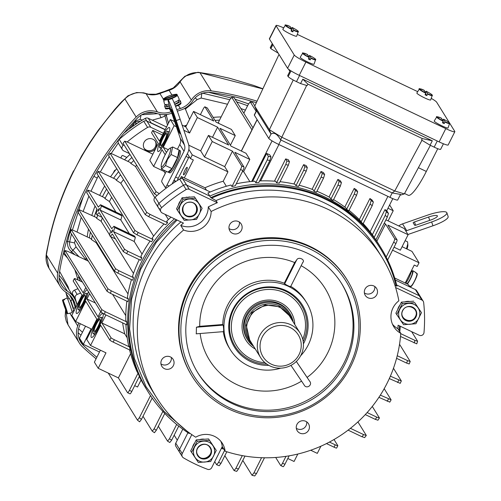 <?xml version="1.0" encoding="UTF-8"?>
<svg xmlns="http://www.w3.org/2000/svg" width="501" height="501" viewBox="0 0 501 501"><rect width="100%" height="100%" fill="white"/><g stroke="black" fill="none" stroke-linecap="round" stroke-linejoin="round"><path stroke-width="0.75" d="M71.944 311.371L73.628 310.783A6.513 0.319 -109.2 0 0 72.012 305.184A6.513 0.319 -109.2 0 0 69.451 298.602A6.513 0.319 -109.2 0 0 69.338 298.483L67.654 299.072L65.825 292.158M172.131 183.917L187.675 153.012A12.444 12.143 -31.8 0 0 188.363 143.662L180.122 119.188A18.255 0.889 -109.2 0 0 172.012 98.572L168.098 99.937A18.255 0.889 70.8 0 1 176.208 120.553L184.456 145.027A8.298 8.097 -31.8 0 1 183.992 151.258L167.015 185.019A3.319 0.614 115.4 0 1 165.205 187.405A3.319 0.614 115.4 0 1 165.148 187.349L161.71 181.813A3.319 0.614 115.4 0 1 162.812 178.256L166.282 171.355M168.098 99.937A18.255 0.889 70.8 0 0 172.006 113.79L180.254 138.263A8.298 8.097 -31.8 0 1 179.79 144.495L177.398 149.248M179.226 131.062L178.519 131.306L180.078 133.798L175.062 118.706A8.298 0.407 -109.2 0 0 171.373 109.337A8.298 0.407 -109.2 0 0 173.152 115.631L177.811 129.458L178.594 129.189M178.519 131.306L177.811 129.458M410.926 286.121C411.315 288.363 418.391 274.298 417.101 273.834L415.554 272.569A7.471 1.378 -64.6 0 0 415.36 272.218A7.471 1.378 -64.6 0 0 415.323 272.2L416.876 273.465M407.288 284.004A7.734 1.428 -64.6 0 0 410.375 279.126A7.734 1.428 -64.6 0 0 412.824 270.722A7.734 1.428 -64.6 0 0 411.584 271.479M409.536 285.927L410.507 286.29A7.321 1.353 -64.6 0 0 414.477 281.023A7.321 1.353 -64.6 0 0 416.982 273.414L417.101 273.834M187.988 197.657L187.023 197.118A10.446 10.195 148.2 0 0 185.389 197.519M180.573 200.795A10.446 10.195 148.2 0 0 178.394 205.116M190.443 197.125A10.446 10.195 148.2 0 0 188.777 196.981L189.159 197.225M405.779 283.14L406.687 283.572A6.513 1.202 -64.6 0 0 410.57 278.212A6.513 1.202 -64.6 0 0 412.279 271.811L411.371 271.379M197.964 455.34C202.648 463.012 215.161 454.607 209.806 447.387C205.122 439.715 192.609 448.113 197.964 455.34M194.563 447.099A10.678 10.421 -31.8 0 1 208.804 442.132A10.678 10.421 -31.8 0 1 213.514 456.117A10.678 10.421 -31.8 0 1 199.273 461.083A10.678 10.421 -31.8 0 1 194.563 447.099M216.269 450.443L210.714 461.496L198.358 462.467L190.674 450.95L196.235 439.897L208.585 438.926L216.269 450.443L209.481 440.366L197.125 441.337L191.57 452.39M210.739 454.795A7.553 7.371 -31.8 0 1 197.619 455.591A7.553 7.371 -31.8 0 1 203.744 444.199A7.553 7.371 -31.8 0 1 210.739 454.795M208.585 438.926L209.481 440.366M196.235 439.897L197.125 441.337M177.899 96.305A7.471 1.591 161.4 0 1 177.98 96.399A7.471 1.591 161.4 0 1 178.005 96.442A7.471 1.591 161.4 0 1 178.03 96.605L176.953 94.921L163.896 99.474L164.065 101.478A7.471 1.591 161.4 0 1 163.89 101.315A7.471 1.591 161.4 0 1 163.846 101.215A7.471 1.591 161.4 0 1 163.833 101.108L163.67 99.104L176.728 94.551L177.235 94.946M163.451 99.492L163.67 99.104C164.04 98.146 165.988 97.012 169.507 95.716C173.102 94.532 175.507 94.144 176.728 94.551L177.135 94.72M179.158 99.079A7.734 1.647 161.4 0 1 179.183 99.123A7.734 1.647 161.4 0 1 174.029 102.586M168.962 104.139A7.734 1.647 161.4 0 1 164.572 104.164A7.734 1.647 161.4 0 1 164.528 104.058A7.734 1.647 161.4 0 1 164.522 103.945M184.925 126.471A136.892 133.598 -31.8 0 1 186.172 126.083A136.892 133.598 -31.8 0 0 184.925 126.471M215.067 120.447A136.892 133.598 -31.8 0 1 219.532 120.134A136.892 133.598 -31.8 0 0 215.067 120.447M221.148 116.915A136.892 133.598 148.2 0 0 213.157 117.372M186.604 125.219A136.892 133.598 148.2 0 0 184.005 126.027M77.185 304.671A155.147 151.408 148.2 0 1 75.231 298.377A3.319 3.238 -31.8 0 1 77.192 294.419L74.517 290.11L77.943 288.695M74.517 290.11A3.319 3.238 148.2 0 0 72.557 294.068A155.147 151.408 148.2 0 0 73.271 296.486M189.56 119.338L185.746 109.888A3.319 3.238 -31.8 0 0 185.502 109.4L184.831 108.322M119.044 139.159A3.319 3.238 148.2 0 0 119.1 139.522M166.557 126.972L148.277 118.28A3.319 3.238 148.2 0 0 145.177 118.418A155.147 151.408 148.2 0 0 123.904 133.185M164.635 114.648L167.497 125.112M129.959 154.414A136.892 133.598 148.2 0 0 124.517 159.769M116.695 168.624A136.892 133.598 148.2 0 0 110.527 176.834M104.609 186.115A136.892 133.598 148.2 0 0 99.668 195.384M95.04 206.061A136.892 133.598 148.2 0 0 91.846 215.386M88.445 229.182A136.892 133.598 148.2 0 0 87.205 236.898M86.097 257.545A136.892 133.598 148.2 0 0 86.191 260.138M80.617 293.004L77.192 294.419M184.593 108.454A3.319 3.238 -31.8 0 1 185.502 109.4M166.777 114.472A3.319 3.238 148.2 0 0 166.651 116.545L168.461 123.183M150.056 122.588A3.319 3.238 -31.8 0 1 151.139 122.889L165.236 129.596M88.019 261.008A136.892 133.598 -31.8 0 1 88.007 260.62A136.892 133.598 -31.8 0 0 88.019 261.008M89.397 237.944A136.892 133.598 -31.8 0 1 90.355 232.264A136.892 133.598 -31.8 0 0 89.397 237.944M94.338 216.576A136.892 133.598 -31.8 0 1 96.95 209.136A136.892 133.598 -31.8 0 0 94.338 216.576M102.442 196.705A136.892 133.598 -31.8 0 1 106.519 189.19A136.892 133.598 -31.8 0 0 102.442 196.705M113.583 178.287A136.892 133.598 -31.8 0 1 118.599 171.699A136.892 133.598 -31.8 0 0 113.583 178.287M127.874 161.36A136.892 133.598 -31.8 0 1 131.863 157.489A136.892 133.598 -31.8 0 0 127.874 161.36M409.799 301.477A10.446 10.195 148.2 0 0 404.745 301.878M399.923 305.147A10.446 10.195 148.2 0 0 397.75 309.474M223.214 448.113L221.743 447.669M225.149 451.226A19.915 19.433 148.2 0 0 222.425 443.473A19.915 19.433 148.2 0 0 195.684 437.21A132.746 129.552 -31.8 0 1 156.406 397.349A132.746 129.552 -31.8 0 1 183.579 230.009A19.915 19.433 148.2 0 0 211.14 211.503A132.746 129.552 -31.8 0 1 381.981 257.345A132.746 129.552 -31.8 0 1 398.859 300.813A19.915 19.433 148.2 0 0 393.041 307.808A19.915 19.433 148.2 0 0 393.792 326.715A19.915 19.433 148.2 0 0 400.756 333.334A132.746 129.552 -31.8 0 1 387.004 383.397A132.746 129.552 -31.8 0 1 225.149 451.226L222.275 446.61A19.915 19.433 148.2 0 0 220.828 441.268M347.212 279.99L346.736 279.22A91.263 89.065 148.2 0 0 265.63 237.837A91.263 89.065 148.2 0 0 188.201 288.814A91.263 89.065 148.2 0 0 191.651 375.474L192.127 376.245A91.263 89.065 -31.8 0 1 188.677 289.584A91.263 89.065 -31.8 0 1 310.401 247.137A91.263 89.065 -31.8 0 1 347.212 279.99A91.263 89.065 -31.8 0 1 350.662 366.651A91.263 89.065 -31.8 0 1 228.938 409.098A91.263 89.065 -31.8 0 1 192.127 376.245M229.02 228.544A6.638 6.475 148.2 0 0 239.403 222.1M229.658 224.673A6.638 6.475 148.2 0 0 235.808 233.986A6.638 6.475 148.2 0 0 241.188 223.972A6.638 6.475 148.2 0 0 229.658 224.673M364.39 292.941A6.638 6.475 148.2 0 0 374.767 286.497M365.022 289.071A6.638 6.475 148.2 0 0 371.172 298.383A6.638 6.475 148.2 0 0 376.552 288.376A6.638 6.475 148.2 0 0 365.022 289.071M160.946 363.889A6.638 6.475 148.2 0 0 171.329 357.451M161.585 360.019A6.638 6.475 148.2 0 0 167.735 369.331A6.638 6.475 148.2 0 0 173.114 359.323A6.638 6.475 148.2 0 0 161.585 360.019M296.316 428.292A6.638 6.475 148.2 0 0 306.693 421.848M296.949 424.422A6.638 6.475 148.2 0 0 303.099 433.734A6.638 6.475 148.2 0 0 308.478 423.721A6.638 6.475 148.2 0 0 296.949 424.422M309.85 248.916A89.604 87.443 -31.8 0 1 349.385 366.256A89.604 87.443 -31.8 0 1 229.871 407.933A89.604 87.443 -31.8 0 1 190.342 290.593A89.604 87.443 -31.8 0 1 309.85 248.916M223.866 449.159A136.892 133.598 -31.8 0 1 221.373 448.414M392.527 324.304A19.915 19.433 148.2 0 0 397.894 328.719A132.746 129.552 -31.8 0 0 398.088 325.199L419.237 335.263A3.319 3.238 148.2 0 0 424.003 332.526A159.293 155.46 148.2 0 0 423.658 302.541A3.319 3.238 148.2 0 0 421.861 300.018L395.615 287.53M194.757 292.697A84.625 82.59 148.2 0 0 197.958 373.051A84.625 82.59 148.2 0 0 273.164 411.427A84.625 82.59 148.2 0 0 344.964 364.152A84.625 82.59 148.2 0 0 341.763 283.798A84.625 82.59 148.2 0 0 266.557 245.421A84.625 82.59 148.2 0 0 194.757 292.697M197.532 372.356A84.625 82.59 148.2 0 0 272.719 410.018A84.625 82.59 148.2 0 0 344.106 362.768A84.625 82.59 148.2 0 0 341.331 283.109M302.585 262.718C305.892 259.787 298.421 256.218 296.692 259.913L294.663 262.574A68.03 66.395 148.2 0 0 206.907 295.546A68.03 66.395 148.2 0 0 199.705 326.326L196.43 327.228L196.279 333.835M200.168 333.528A68.03 66.395 148.2 0 0 301.571 381.129M303.988 384.718L290.956 365.386L303.988 384.718C306.199 389.672 313.206 384.993 309.499 381.023L307.1 377.416A68.03 66.395 148.2 0 0 327.66 352.998A68.03 66.395 148.2 0 0 301.151 265.699M296.692 259.913L284.662 283.842L284.28 283.228A44.802 43.725 148.2 0 0 227.523 305.36A44.802 43.725 148.2 0 0 222.788 324.51L199.705 326.326M280.735 368.154A44.802 43.725 -31.8 0 1 230.366 349.742A44.802 43.725 -31.8 0 1 228.669 307.201A44.802 43.725 -31.8 0 1 266.682 282.176A44.802 43.725 -31.8 0 1 306.499 302.491A44.802 43.725 -31.8 0 1 308.19 345.032A44.802 43.725 -31.8 0 1 300.638 355.798M306.499 302.491L305.353 300.65A44.802 43.725 148.2 0 0 290.755 286.372M284.662 283.842C287.173 285.451 289.14 286.384 290.549 286.641M303.418 343.893A39.955 38.99 148.2 0 0 303.888 342.985A39.955 38.99 148.2 0 0 286.259 290.668A39.955 38.99 148.2 0 0 232.971 309.249A39.955 38.99 148.2 0 0 268.83 365.361M233.635 309.349A38.997 38.057 148.2 0 0 235.107 346.373A38.997 38.057 148.2 0 0 266.839 364.127A38.997 38.057 -31.8 0 1 235.107 346.373A38.997 38.057 -31.8 0 1 233.635 309.349A38.997 38.057 -31.8 0 1 266.714 287.561A38.997 38.057 -31.8 0 1 301.37 305.247A38.997 38.057 148.2 0 0 266.714 287.561A38.997 38.057 148.2 0 0 233.635 309.349M397.894 328.719L400.756 333.334M217.334 202.717L189.303 189.378L186.629 185.076A3.319 3.238 148.2 0 0 183.479 185.245A3.319 3.238 -31.8 0 1 186.629 185.076L209.806 196.098L210.758 197.638L216 200.563L217.334 202.717A132.746 129.552 148.2 0 0 208.278 206.894L211.14 211.503M183.579 230.009L180.717 225.394A19.915 19.433 148.2 0 0 198.114 224.129L200.544 222.5A19.915 19.433 148.2 0 0 208.278 206.894M180.717 225.394A132.746 129.552 -31.8 0 1 183.454 223.089L162.299 213.025A3.319 3.238 148.2 0 1 161.598 207.683L158.923 203.381A3.319 3.238 148.2 0 0 158.285 207.527A3.319 3.238 -31.8 0 1 158.923 203.381A159.293 155.46 -31.8 0 1 183.479 185.245A159.293 155.46 148.2 0 0 158.923 203.381L155.11 197.225A3.319 3.238 148.2 0 0 154.471 201.377L160.959 211.829M399.479 325.863L399.078 330.622M180.792 453.543A3.319 3.238 -31.8 0 1 179.571 449.328A3.319 3.238 148.2 0 0 179.702 452.478L182.37 456.787A3.319 3.238 -31.8 0 0 183.466 457.851A159.293 155.46 -31.8 0 0 207.527 469.299A3.319 3.238 -31.8 0 0 211.698 467.646L222.275 446.61M198.114 224.129A122.851 119.896 -31.8 0 1 200.544 222.5M189.303 189.378A3.319 3.238 148.2 0 0 186.147 189.547A159.293 155.46 148.2 0 0 161.598 207.683M211.723 198.095C246.567 182.02 291.551 182.47 325.337 199.229C359.68 214.879 387.661 249.141 396.003 285.764L394.907 285.263M396.003 285.764L396.967 286.221A136.892 133.598 -31.8 0 0 380.929 247.776A136.892 133.598 -31.8 0 0 210.758 197.638M420.984 298.233A3.319 3.238 -31.8 0 0 420.527 296.905L416.707 290.755A3.319 3.238 148.2 0 0 415.367 289.559L419.187 295.709L396.667 284.994L419.187 295.709A3.319 3.238 -31.8 0 1 420.527 296.905A3.319 3.238 148.2 0 0 419.187 295.709L421.861 300.018M182.802 429.163L175.757 443.178L179.571 449.328L187.938 432.695L179.571 449.328L182.245 453.63L191.808 434.618M189.522 432.989L189.24 433.54A136.892 133.598 -31.8 0 1 148.296 392.158A136.892 133.598 -31.8 0 1 176.239 219.657M186.785 430.941L164.052 411.459L146.048 386.703L134.349 358.447L129.59 328.982L131.613 299.028L140.649 269.363L156.274 242.378L177.035 220.039M182.37 456.787A3.319 3.238 -31.8 0 1 182.245 453.63M400.28 326.245A136.892 133.598 -31.8 0 1 399.779 331.762M174.48 218.824A136.892 133.598 148.2 0 0 147.344 390.617A136.892 133.598 -31.8 0 1 174.48 218.824M375.888 239.779A136.892 133.598 148.2 0 1 378.061 243.167L379.971 246.241A136.892 133.598 148.2 0 0 209.806 196.098A136.892 133.598 -31.8 0 1 379.971 246.241L380.929 247.776M307.1 377.416L296.348 361.453M223.264 331.712A44.802 43.725 148.2 0 0 229.22 347.901L230.366 349.742M222.788 324.51L223.17 325.124C223.653 328.099 223.784 330.265 223.546 331.624L196.167 333.841M294.663 262.574L284.28 283.228M303.199 341.557A38.997 38.057 148.2 0 0 301.37 305.247A38.997 38.057 -31.8 0 1 303.199 341.557M291.463 28.482L292.07 27.449L293.661 30.016L292.828 31.87A7.471 0.864 -153.3 0 1 291.951 31.463A7.471 0.864 -153.3 0 1 291.062 31.031L291.895 29.171L290.129 26.816M292.064 27.442C295.49 29.171 297.575 30.48 298.32 31.381L296.673 36.197A7.734 0.896 -153.3 0 1 290.649 34.162A7.734 0.896 -153.3 0 1 282.858 29.246L285.307 25.282A7.321 0.852 -153.3 0 0 291.795 29.503M292.828 31.87L291.607 29.903M189.328 202.254C180.178 202.579 181.043 217.346 190.148 216.232C199.298 215.906 198.434 201.145 189.328 202.254M180.416 204.978A10.678 10.421 -31.8 0 1 194.657 200.012A10.678 10.421 -31.8 0 1 199.367 213.996A10.678 10.421 -31.8 0 1 185.126 218.962A10.678 10.421 -31.8 0 1 180.416 204.978M202.122 208.328L196.567 219.375L184.218 220.352L177.423 210.27L182.978 199.216L195.334 198.246L202.122 208.328L194.438 196.805L182.088 197.782L182.978 199.216M196.592 212.674A7.553 7.371 -31.8 0 1 183.479 213.47A7.553 7.371 -31.8 0 1 189.597 202.085A7.553 7.371 -31.8 0 1 196.592 212.674M177.423 210.27L176.527 208.829L182.088 197.782M195.334 198.246L194.438 196.805M204.59 439.239A10.446 10.195 148.2 0 0 199.536 439.64M194.72 442.909A10.446 10.195 148.2 0 0 192.541 447.236M180.83 102.273A8.298 1.766 161.4 0 1 180.867 102.354A8.298 1.766 161.4 0 1 175.388 106.012M170.021 107.677A8.298 1.766 161.4 0 1 165.18 107.734A8.298 1.766 161.4 0 1 165.142 107.652A8.298 1.766 161.4 0 1 165.123 107.565M178.369 100.344A8.298 1.766 161.4 0 1 180.31 100.739A8.298 1.766 161.4 0 1 180.347 100.814A8.298 1.766 161.4 0 1 174.799 104.502M169.545 106.131A8.298 1.766 161.4 0 1 164.66 106.193A8.298 1.766 161.4 0 1 164.622 106.112A8.298 1.766 161.4 0 1 165.919 104.54M253.675 346.391A24.887 24.292 -31.8 0 1 247.663 339.86L247.093 338.939A24.887 24.292 -31.8 0 1 246.148 315.304A24.887 24.292 -31.8 0 1 279.345 303.725A24.887 24.292 -31.8 0 1 289.39 312.687L289.96 313.607A24.887 24.292 -31.8 0 1 293.148 321.892M255.31 349.028A26.547 25.908 -31.8 0 1 245.202 314.265A26.547 25.908 -31.8 0 1 280.278 302.56A26.547 25.908 -31.8 0 1 294.782 324.523M265.01 362.718A37.337 36.435 -31.8 0 1 235.295 310.357A37.337 36.435 -31.8 0 1 283.81 292.409A37.337 36.435 -31.8 0 1 302.742 339.296M411.521 270.465A8.298 1.534 115.4 0 1 408.672 278.387A8.298 1.534 115.4 0 1 405.691 283.247M425.468 92.234L426.075 91.201L427.666 93.768L426.833 95.622A7.471 0.864 -153.3 0 1 425.956 95.215A7.471 0.864 -153.3 0 1 425.067 94.783L425.9 92.929L424.134 90.568M426.069 91.195C429.495 92.923 431.58 94.238 432.325 95.134L430.678 99.949A7.734 0.896 -153.3 0 1 424.654 97.914A7.734 0.896 -153.3 0 1 416.863 92.998L419.312 89.034A7.321 0.852 -153.3 0 0 425.806 93.255M426.833 95.622L425.612 93.656M308.835 56.469L309.436 55.436L311.033 58.003L310.2 59.857A7.471 0.864 -153.3 0 1 309.324 59.45A7.471 0.864 -153.3 0 1 308.428 59.018L309.261 57.158L307.495 54.803M311.033 58.003C314.208 59.4 315.718 59.819 315.555 59.25C314.847 58.423 312.806 57.152 309.436 55.436C312.862 57.158 314.947 58.467 315.693 59.368L314.039 64.184A7.734 0.896 -153.3 0 1 308.021 62.149A7.734 0.896 -153.3 0 1 300.224 57.233L302.679 53.269A7.321 0.852 -153.3 0 0 309.167 57.49M310.2 59.857L308.973 57.891M166.301 105.479A6.513 1.384 -18.6 0 0 166.313 105.542A6.513 1.384 -18.6 0 0 166.345 105.605A6.513 1.384 -18.6 0 0 169.419 105.711M174.655 104.139A6.513 1.384 -18.6 0 0 178.657 101.384A6.513 1.384 -18.6 0 0 178.632 101.321M175.582 161.441A9.625 1.779 115.4 0 1 174.836 162.982A9.625 1.779 115.4 0 1 174.06 164.472M164.748 155.586A10.245 1.891 115.4 0 1 169.532 148.471A10.245 1.891 115.4 0 1 167.102 159.387A10.245 1.891 115.4 0 1 161.209 165.969A10.245 1.891 115.4 0 1 164.748 155.586M169.532 148.471L172.613 146.975L171.079 154.496L167.44 159.619L165.518 165.549L161.497 169.075L167.954 172.144L171.975 168.618L165.518 165.549M172.613 146.975L179.07 150.043L177.529 157.571L171.975 168.618M177.529 157.571L171.079 154.496M161.497 169.075L161.209 165.969M406.724 230.642L402.528 223.878L427.453 215.18A18.255 3.883 161.4 0 1 446.767 212.562A18.255 3.883 161.4 0 1 446.854 212.737A18.255 3.883 161.4 0 1 431.655 221.949L406.724 230.642A12.444 12.143 148.2 0 0 405.797 231.005M414.515 221.937A1.66 0.351 161.4 0 0 413.137 222.776A1.66 0.351 161.4 0 1 413.137 222.776L414.671 225.256A1.66 0.351 161.4 0 0 416.425 225.018L430.509 220.102A8.298 1.766 -18.6 0 0 437.417 215.918A8.298 1.766 -18.6 0 0 437.379 215.837A8.298 1.766 -18.6 0 0 428.599 217.027L414.515 221.937L415.63 225.243M402.528 223.878A12.444 12.143 148.2 0 0 398.771 225.951M407.971 234.499A8.298 8.097 -31.8 0 1 408.021 234.481L432.945 225.788A18.255 3.883 -18.6 0 0 448.144 216.582L446.854 212.737M168.461 172.275A12.268 2.267 115.4 0 0 175.143 163.47A12.268 2.267 115.4 0 0 179.045 150.15L180.178 150.682A12.268 2.267 115.4 0 1 176.321 164.034A12.268 2.267 115.4 0 1 169.639 172.839L168.461 172.275A12.268 2.267 115.4 0 1 168.186 171.943M120.804 157.997L121.824 155.968A0.827 0.808 -31.8 0 1 122.933 155.579L126.822 157.433M113.201 173.114L114.422 170.691A0.827 0.808 -31.8 0 1 115.393 170.252M157.477 113.671L141.739 114.767M247.632 105.698L236.892 101.935M229.796 99.724L203.049 93.292M75.188 239.96L74.549 242.935L76.002 246.818A6.638 1.353 127 0 1 72.87 250.174L79.039 256.737M83.116 197.062L72.432 229.928M71.443 233.936L69.708 241.726C69.144 245.158 70.196 247.976 72.87 250.174L71.605 251.709L74.968 254.802M153.769 112.662L145.252 113.257M248.552 103.876L235.245 99.273M230.848 97.927L208.579 92.309M71.468 225.613L67.716 241.319C67.034 245.546 68.33 249.01 71.605 251.709L70.898 252.861M78.35 275.544L80.254 281.036M64.047 250.469L64.742 251.809M74.931 270.039L78.068 279.996M63.339 253.343L67.309 257.752M73.735 171.267C60.377 197.889 51.259 225.782 46.374 254.946L48.973 268.21L60.252 286.39A19.915 19.433 -31.8 0 1 57.653 273.126A295.358 288.25 -31.8 0 1 136.147 117.065A19.915 19.433 -31.8 0 1 157.377 111.911L146.098 93.731C150.688 95.296 155.285 95.221 159.894 93.518L164.453 91.846L164.153 91.533L155.924 94.232L148.39 94.169L143.687 92.854L136.61 92.547L128.031 95.772L121.323 102.091L114.403 109.832L98.202 130.335L89.723 142.729L81.557 156.087L73.735 171.267C87.136 144.664 104.183 120.541 124.862 98.891C130.993 93.011 138.076 91.295 146.098 93.731M262.825 88.896L199.962 72.701C191.576 71.887 184.95 74.95 180.084 81.876C177.392 85.965 173.715 88.777 169.056 90.318L164.453 91.846M65.612 309.862L65.168 316.2L66.195 320.966L68.042 324.823L65.725 310.169M59.606 271.429L67.979 286.559L69.094 289.76M78.582 328.825L82.49 332.226M72.232 299.98A157.633 153.838 -31.8 0 1 72.188 299.836L69.608 294.957M60.252 286.39A19.915 19.433 -31.8 0 0 66.501 292.597A19.915 19.433 -31.8 0 1 72.751 298.796A19.915 19.433 -31.8 0 1 74.799 303.318L71.543 297.068M71.167 296.611L71.768 298.446M165.75 108.053L165.368 108.598L166.044 108.936L169.238 108.573L171.173 111.692A19.915 19.433 -31.8 0 1 157.377 111.911M180.084 81.876L191.363 100.056A19.915 19.433 -31.8 0 1 180.341 108.498L178.4 105.379L180.598 104.076L181.061 103.237L180.642 103.018M191.363 100.056A19.915 19.433 -31.8 0 1 211.247 90.875A295.358 288.25 -31.8 0 1 257.057 101.177M96.092 358.772A295.358 288.25 -31.8 0 1 82.496 346.861A19.915 19.433 -31.8 0 1 79.321 342.997A19.915 19.433 -31.8 0 1 77.743 325.963L69.814 313.181M74.943 307.821L75.219 308.585M78.632 322.92A19.915 19.433 -31.8 0 1 77.743 325.963M78.112 332.714L80.987 335.219M59.068 275.218L62.882 279.752L74.161 297.926A21.574 21.055 -31.8 0 1 76.377 302.823A155.98 152.223 148.2 0 0 77.041 304.959M72.858 300.199L73.328 301.683A157.633 153.838 148.2 0 0 75.4 307.827L75.482 308.059M75.983 307.063A157.633 153.838 -31.8 0 1 74.799 303.318M176.765 109.669A157.633 153.838 -31.8 0 1 180.341 108.498M171.805 113.188A155.98 152.223 148.2 0 0 171.743 113.213A21.574 21.055 -31.8 0 1 156.794 113.445A18.255 17.811 148.2 0 0 137.33 118.173A293.699 286.628 148.2 0 0 59.281 273.358A18.255 17.811 148.2 0 0 61.661 285.514A18.255 17.811 148.2 0 0 67.391 291.2A21.574 21.055 -31.8 0 1 74.161 297.926M256.349 102.674A293.699 286.628 148.2 0 0 210.977 92.491A18.255 17.811 148.2 0 0 192.753 100.908A21.574 21.055 -31.8 0 1 180.811 110.051A155.98 152.223 148.2 0 0 177.323 111.191M80.154 323.646A21.574 21.055 -31.8 0 1 79.29 326.508A18.255 17.811 148.2 0 0 80.73 342.12A18.255 17.811 148.2 0 0 83.642 345.665A293.699 286.628 148.2 0 0 96.856 357.257M170.077 107.765L167.422 108.949M170.703 108.072L169.238 108.573M178.4 105.379L176.966 105.893A157.633 153.838 148.2 0 0 175.525 106.369M179.734 104.722L177.467 105.254M449.466 122.845L436.64 102.173A11.617 1.346 26.7 0 0 431.292 98.396M417.702 91.645L297.381 34.406M283.685 27.906A11.617 1.346 26.7 0 0 276.057 25.495A11.617 1.346 26.7 0 0 276.126 25.808L294.256 55.022A11.617 1.346 26.7 0 0 305.904 62.08L445.796 128.638A11.617 1.346 26.7 0 0 454.839 131.707A11.617 1.346 26.7 0 0 454.77 131.387L449.792 123.371M276.057 25.495L269.388 38.746A11.617 1.346 26.7 0 0 269.457 39.059L287.593 68.28A11.617 1.346 26.7 0 0 299.235 75.332L439.133 141.889A11.617 1.346 26.7 0 0 448.176 144.958L454.839 131.707M407 249.022A10.245 1.891 -64.6 0 0 407.864 244.951L407.576 241.845L405.115 240.68M406.474 248.772L407.808 243.793M155.272 141.169A6.638 6.475 -31.8 0 1 144.031 148.146M140.399 121.305L135.001 121.912L132.421 126.653M137.393 123.233L135.896 123.352L135.22 124.693M135.896 123.352L135.001 121.912M67.347 313.357L62.638 300.331L64.366 299.229A7.471 0.363 70.8 0 1 64.46 299.354A7.471 0.363 70.8 0 1 64.591 299.598L62.869 300.7L67.572 313.726A7.321 0.357 70.8 0 0 67.61 313.739L72.15 312.586A7.734 0.376 70.8 0 0 70.24 305.961A7.734 0.376 70.8 0 0 67.197 298.126A7.734 0.376 70.8 0 0 67.059 297.989L62.782 299.911A7.321 0.357 70.8 0 1 62.819 299.924M70.397 300.757L70.816 300.575L73.478 308.328L73.04 308.34M64.366 299.229L64.504 299.636M142.052 254.12L134.212 241.488L113.589 231.681L124.492 249.248L127.818 251.264L141.814 257.921A136.892 133.598 148.2 0 0 140.631 260.276L126.634 253.619L127.818 251.264M108.423 192.265A136.892 133.598 -31.8 0 0 104.972 198.559L104.402 197.638L90.405 190.981L87.844 190.192L98.365 207.145L100.494 204.734L121.148 214.56L122.006 215.868L120.847 219.964L129.327 233.623M86.642 192.465L87.844 190.192A293.699 286.628 148.2 0 0 87.249 191.369A293.699 286.628 148.2 0 0 86.66 192.553L97.181 209.499L96.136 213.645L96.981 214.954L102.066 217.371M159.625 208.723A3.319 3.238 -31.8 0 1 158.285 207.527M155.83 147.92A6.638 6.475 -31.8 0 1 144.301 148.615A6.638 6.475 -31.8 0 1 149.68 138.608A6.638 6.475 -31.8 0 1 155.83 147.92M112.255 231.662C111.178 233.36 111.047 233.153 111.873 231.049C112.957 229.352 113.088 229.558 112.255 231.662L111.354 232.852M98.891 210.132C97.814 211.829 97.689 211.622 98.509 209.518C99.599 207.827 99.724 208.028 98.891 210.132L97.996 211.328M96.9 214.873L99.048 212.505L110.539 231.03L109.5 235.176L110.345 236.478L115.424 238.902M110.264 236.403L112.406 234.036L123.309 251.602L126.634 253.619M94.545 334.355A13.276 2.455 -64.6 0 0 94.345 335.131M95.603 323.013A13.276 2.455 -64.6 0 0 91.426 337.461A13.276 2.455 -64.6 0 0 98.659 327.936A13.276 2.455 -64.6 0 0 102.837 313.488A13.276 2.455 -64.6 0 0 95.603 323.013M79.659 310.363A13.276 2.455 -64.6 0 0 79.452 311.14M87.118 289.672A13.276 2.455 -64.6 0 0 80.717 299.028A13.276 2.455 -64.6 0 0 76.54 313.476A13.276 2.455 -64.6 0 0 83.767 303.944A13.276 2.455 -64.6 0 0 88.295 291.569M161.115 148.402A13.276 2.455 -64.6 0 0 160.915 149.179M162.174 137.061A13.276 2.455 -64.6 0 0 157.997 151.509A13.276 2.455 -64.6 0 0 165.23 141.983A13.276 2.455 -64.6 0 0 169.407 127.536A13.276 2.455 -64.6 0 0 162.174 137.061M184.875 170.296A4.146 0.764 -64.6 0 0 183.573 174.811A4.146 0.764 -64.6 0 0 185.833 171.83A4.146 0.764 -64.6 0 0 187.136 167.315A4.146 0.764 -64.6 0 0 184.875 170.296M96.079 323.784A9.124 1.685 115.4 0 1 101.052 317.233A9.124 1.685 115.4 0 1 98.183 327.166A9.124 1.685 115.4 0 1 93.211 333.716A9.124 1.685 115.4 0 1 96.079 323.784M81.193 299.798A9.124 1.685 115.4 0 1 86.166 293.248A9.124 1.685 115.4 0 1 83.291 303.18A9.124 1.685 115.4 0 1 78.325 309.731A9.124 1.685 115.4 0 1 81.193 299.798M162.65 137.831A9.124 1.685 115.4 0 1 167.622 131.281A9.124 1.685 115.4 0 1 164.754 141.213A9.124 1.685 115.4 0 1 159.781 147.764A9.124 1.685 115.4 0 1 162.65 137.831M96.367 324.247A6.638 1.227 -64.6 0 0 94.282 331.468A6.638 1.227 -64.6 0 0 97.895 326.708A6.638 1.227 -64.6 0 0 99.981 319.481A6.638 1.227 -64.6 0 0 96.367 324.247M81.481 300.256A6.638 1.227 -64.6 0 0 79.39 307.482A6.638 1.227 -64.6 0 0 83.003 302.717A6.638 1.227 -64.6 0 0 85.095 295.496A6.638 1.227 -64.6 0 0 81.481 300.256M162.938 138.295A6.638 1.227 -64.6 0 0 160.852 145.515A6.638 1.227 -64.6 0 0 164.466 140.75A6.638 1.227 -64.6 0 0 166.551 133.529A6.638 1.227 -64.6 0 0 162.938 138.295M210.27 191.983L182.809 178.92L186.629 185.076L209.806 196.098L207.896 193.023A136.892 133.598 148.2 0 1 231.005 185.013L231.957 186.547L240.536 169.495A3.319 0.614 -64.6 0 0 241.632 165.931L232.47 151.17L212.255 141.551L208.435 135.402L228.656 145.021L217.584 127.179L197.363 117.56L193.549 111.41L213.764 121.029L204.984 106.882A3.319 0.614 -64.6 0 0 204.928 106.832A3.319 0.614 -64.6 0 0 203.124 109.212L200.381 114.66M129.471 153.625L123.741 150.901A3.319 3.238 -31.8 0 1 122.401 149.705L118.587 143.555A3.319 3.238 -31.8 0 1 119.219 139.41A159.293 155.46 -31.8 0 1 143.774 121.273A3.319 3.238 -31.8 0 1 146.925 121.104L165.148 129.772M259.606 180.924A136.892 133.598 148.2 0 1 275.625 181.268L276.583 182.802A136.892 133.598 148.2 0 1 279.376 183.053L288.332 165.249L289.446 161.654L288.207 159.656A293.699 286.628 148.2 0 0 285.658 158.917L274.46 181.18M280.059 181.694A136.892 133.598 148.2 0 1 294.983 184.224L295.934 185.758A136.892 133.598 148.2 0 1 298.54 186.378L306.224 171.117L307.326 167.541L306.086 165.543A293.699 286.628 148.2 0 0 303.612 164.647L293.893 183.98M299.122 185.232A136.892 133.598 148.2 0 1 313.069 189.697L314.021 191.238A136.892 133.598 148.2 0 1 316.463 192.196L323.552 178.093L324.654 174.53L323.414 172.532A293.699 286.628 148.2 0 0 321.016 171.486L312.048 189.315M337.874 179.414L339.114 181.412L338.012 184.969L340.329 186.172L341.432 182.608L340.192 180.61A293.699 286.628 148.2 0 0 337.874 179.414L329.019 197.018M354.182 188.426L355.422 190.424L354.313 193.993L356.555 195.346L357.664 191.77L356.424 189.773A293.699 286.628 148.2 0 0 354.182 188.426L344.807 207.07M369.938 198.534L371.178 200.532L370.057 204.132L372.218 205.642L373.339 202.041L372.099 200.043A293.699 286.628 148.2 0 0 369.938 198.534L359.349 219.588M372.356 234.725L385 209.581L386.697 210.62L388.444 213.439L387.304 217.083L375.856 239.847A136.892 133.598 148.2 0 0 374.153 237.424L373.201 235.89A136.892 133.598 148.2 0 0 363.187 223.596M249.855 181.638L243.655 171.643L249.805 159.412L245.985 153.262L231.011 146.142L219.939 128.3L235.257 135.589L230.422 145.19M252.604 181.362L266.62 153.5L269.638 154.696L271.003 156.888L269.864 160.527L258.792 182.539A136.892 133.598 148.2 0 0 255.779 182.727L254.827 181.187A136.892 133.598 148.2 0 0 236.259 183.798M395.314 280.021L415.367 289.559M240.536 169.495L242.891 170.616L235.276 185.758A136.892 133.598 148.2 0 0 231.957 186.547M372.218 205.642L363.025 223.928A136.892 133.598 148.2 0 0 361.102 221.937L360.15 220.402A136.892 133.598 148.2 0 0 349.022 210.326M356.555 195.346L348.74 210.883A136.892 133.598 148.2 0 0 346.636 209.261L345.684 207.727A136.892 133.598 148.2 0 0 333.572 199.605M340.329 186.172L333.196 200.356A136.892 133.598 148.2 0 0 330.923 199.072L329.965 197.538A136.892 133.598 148.2 0 0 316.939 191.244M182.809 178.92A3.319 3.238 148.2 0 0 179.659 179.089A159.293 155.46 148.2 0 0 159.268 193.63A159.293 155.46 148.2 0 0 157.064 195.503A159.293 155.46 148.2 0 0 155.11 197.225M170.991 217.165A136.892 133.598 148.2 0 0 166.695 221.229L167.647 222.77A136.892 133.598 148.2 0 0 165.681 224.749L148.572 216.614L145.215 214.578L108.567 155.529L110.082 153.243L112.7 154.145L130.235 162.487L130.811 163.407A136.892 133.598 -31.8 0 1 133.773 160.564M164.009 223.953A136.892 133.598 148.2 0 0 152.191 238.05L153.143 239.591A136.892 133.598 148.2 0 0 151.584 241.764L136.886 234.775L133.554 232.752L96.981 173.578M150.062 241.044A136.892 133.598 148.2 0 0 140.856 256.38L141.814 257.921M139.247 259.618A136.892 133.598 148.2 0 0 132.558 276.157L133.516 277.692A136.892 133.598 148.2 0 0 132.709 280.228L117.81 273.139L118.818 270.703L133.516 277.692M131.462 279.633A136.892 133.598 148.2 0 0 127.404 297.425L128.362 298.959A136.892 133.598 148.2 0 0 127.955 301.69L110.42 293.342L111.247 290.818L128.362 298.959M126.866 301.17A136.892 133.598 148.2 0 0 125.782 320.371L126.734 321.911A136.892 133.598 148.2 0 0 126.816 324.867L104.502 314.252L105.154 311.641L126.734 321.911M125.908 324.435A136.892 133.598 148.2 0 0 128.569 345.421L129.527 346.955A136.892 133.598 148.2 0 0 130.254 350.224L113.157 342.089L114.341 339.734L129.527 346.955M129.596 349.911A136.892 133.598 148.2 0 0 137.061 371.717L138.013 373.258A136.892 133.598 148.2 0 0 139.41 376.289L131.782 391.456L129.427 390.335L138.013 373.258M139.303 376.502A136.892 133.598 148.2 0 0 145.434 387.542L148.296 392.158M175.757 443.178A3.319 3.238 148.2 0 0 175.882 446.328L179.702 452.478M177.273 440.16L174.179 435.169M163.389 133.272L150.745 127.254L146.925 121.104M152.874 154.176L127.198 141.965A159.293 155.46 -31.8 0 1 147.588 127.423A3.319 3.238 -31.8 0 1 150.745 127.254M122.401 149.705A3.319 3.238 -31.8 0 1 123.039 145.559A159.293 155.46 -31.8 0 1 123.954 144.745M70.447 232.138L71.223 229.658L73.835 230.541L90.944 238.683L91.52 239.603A136.892 133.598 -31.8 0 1 92.265 235.338M78.814 209.543L96.104 217.415L96.674 218.336A136.892 133.598 -31.8 0 1 97.714 215.305M153.143 239.591L138.245 232.502L134.913 230.479L98.265 171.43L100.833 172.219L115.731 179.308L116.307 180.228A136.892 133.598 -31.8 0 1 120.509 174.774M218.718 123.384A136.892 133.598 -31.8 0 1 218.937 123.365L218.367 122.444L229.815 99.68L231.725 97.263L251.94 129.84M276.583 182.802L285.777 164.516L286.898 160.915L285.658 158.917M295.934 185.758L303.75 170.227L304.852 166.651L303.612 164.647M314.021 191.238L321.16 177.047L322.256 173.484L321.016 171.486M338.012 184.969L330.923 199.072M354.313 193.993L346.636 209.261M370.057 204.132L361.102 221.937M385 209.581L386.365 211.773L385.225 215.411L374.153 237.424M385.92 219.839L404.294 228.575L408.108 234.725L387.893 225.106L397.055 239.873L394.694 238.752L385.532 223.985L384.161 223.333M389.634 204.959L393.222 210.739L387.981 208.247M385.532 223.985L376.852 241.25M256.124 111.328L250.174 101.809L252.623 102.548M254.84 105.893L252.798 102.605A293.699 286.628 -31.8 0 0 250.25 101.866L248.364 104.239L243.868 113.176M252.955 127.811L234.161 97.795M234.355 97.839A293.699 286.628 -31.8 0 0 231.725 97.263L234.274 97.783M204.984 106.882L207.345 108.003L216.125 122.15L231.437 129.433L235.257 135.589M249.805 159.412L234.831 152.291L243.993 167.052L241.632 165.931M243.655 171.643A132.746 129.552 148.2 0 0 242.309 171.774M266.62 153.5L268.373 156.318A293.699 286.628 -31.8 0 1 271.003 156.888M255.779 182.727L267.227 159.957L268.373 156.318M289.165 455.829L284.9 464.308A3.319 0.614 115.4 0 1 283.096 466.688A3.319 0.614 115.4 0 1 283.04 466.638M284.9 464.308L282.545 463.187L285.99 456.336M282.545 463.187A3.319 0.614 115.4 0 1 280.735 465.567A3.319 0.614 115.4 0 1 280.685 465.517L275.688 457.463M264.459 457.782L256.562 473.483L254.74 475.95L252.034 475.299L242.803 460.419M256.562 473.483L253.938 472.9L261.572 457.707M253.938 472.9L252.034 475.299M244.989 456.073L238.514 468.949L236.704 471.378L234.086 470.571L224.849 455.691M242.302 455.603L235.965 468.21L234.086 470.571M226.828 451.764L221.01 463.325L219.213 465.73L216.67 464.771L214.722 461.634M224.611 450.361L218.542 462.429L216.67 464.771M411.634 331.649L417.59 341.244L414.991 340.436L400.731 333.653M417.59 341.244L416.776 343.849L400.506 336.465M399.535 344.3L410.175 361.434L407.601 360.645L397.243 355.716M407.601 360.645L406.593 363.081L409.179 363.964M406.593 363.081L396.573 358.321M390.367 376.17L401.339 380.954L393.467 368.273M400.167 383.397L401.339 380.954M389.302 378.581L400.149 383.309M380.34 395.12L391.093 399.798L384.192 388.682M378.894 397.349L389.734 402.071M367.133 412.555L376.833 417.17L379.432 417.972L372.281 406.449M377.911 420.258L379.432 417.972M365.279 414.59L375.299 419.362L377.892 420.164M350.424 428.33L363.682 434.636L366.312 435.457L357.914 421.917M364.609 437.655L366.312 435.457M363.682 434.636L361.954 436.734L348.095 430.14M361.954 436.734L364.596 437.555M329.426 442.064L335.232 444.825A3.319 0.382 26.7 0 0 337.818 445.696A3.319 0.382 26.7 0 0 337.799 445.608L334.017 439.515M335.232 444.825L334.048 447.18L326.477 443.579M334.048 447.18A3.319 0.382 26.7 0 0 336.628 448.057L337.818 445.696M394.694 238.752A3.319 0.614 115.4 0 1 393.598 242.309L386.177 257.063M397.055 239.873A3.319 0.614 115.4 0 1 395.953 243.43L387.63 259.988M232.47 151.17L224.698 166.626L227.942 171.856L223.221 181.243L226.346 186.266M242.891 170.616A3.319 0.614 -64.6 0 0 243.993 167.052M223.221 181.243A132.746 129.552 148.2 0 0 204.99 187.762L206.493 190.192M159.268 193.63L156.112 191.701L154.421 193.824L157.064 195.503M136.717 165.305A132.746 129.552 148.2 0 0 135.477 166.495L154.765 197.582M165.211 214.415L168.411 219.563M143.017 416.293L152.248 431.173L154.458 432.714L156.299 430.303L164.779 413.444M152.248 431.173L154.133 428.806L162.881 411.409M139.591 421.823L141.457 419.387L152.185 398.057M108.272 373.088L137.474 420.139L139.372 417.728L150.507 395.59M137.474 420.139L139.591 421.829M141.082 379.977L137.543 387.01L134.7 385.657M129.916 393.786A3.319 0.614 -64.6 0 0 129.972 393.842A3.319 0.614 -64.6 0 0 131.782 391.456M130.586 353.681L118.399 377.904L127.561 392.665A3.319 0.614 -64.6 0 0 127.617 392.721A3.319 0.614 -64.6 0 0 129.427 390.335M100.407 350.186L94.395 362.148L98.209 368.298L105.987 352.842L90.524 345.483L100.67 325.312L109.832 340.073A3.319 0.382 26.7 0 0 113.157 342.089M127.216 337.849L124.724 333.835L101.853 322.957L111.015 337.718A3.319 0.382 26.7 0 0 114.341 339.734M64.479 253.03L101.102 312.198L104.502 314.252M125.789 315.649L112.587 294.375M88.345 261.165L67.741 251.358L65.105 250.538L101.753 309.593L105.154 311.641M64.429 253.068L65.105 250.538A293.699 286.628 148.2 0 0 64.447 253.149M70.384 232.182L107.057 291.313L110.42 293.342M127.993 293.974L96.154 242.678L91.52 239.603M70.409 232.264A293.699 286.628 148.2 0 1 71.242 229.74L107.89 288.789L111.247 290.818M77.874 211.942L114.472 271.116L117.81 273.139M133.491 273.427L110.652 236.629M109.425 234.65L101.164 221.336L96.674 218.336M77.824 212.067A293.699 286.628 148.2 0 1 78.832 209.631L115.48 268.68L118.818 270.703M116.307 180.228L120.804 183.241L153.625 236.121M96.906 173.703A293.699 286.628 -31.8 0 1 98.265 171.43L98.246 171.336M130.811 163.407L135.477 166.495M167.647 222.77L150.112 214.422L146.749 212.393L110.101 153.344A293.699 286.628 -31.8 0 0 108.567 155.529M169.814 442.483L171.68 440.141L178.738 426.107M158.335 426.257L167.572 441.137L169.438 438.795L176.659 424.441M162.506 135.038L152.742 130.392L151.559 132.752L158.241 143.511L149.799 160.301L153.613 166.451L163.977 171.38L165.242 173.421M123.071 143.248L124.787 141.157L123.071 143.248M156.112 191.701L124.799 141.251L127.198 141.965M120.804 183.241A132.746 129.552 -31.8 0 1 123.547 179.665M104.972 198.559L109.418 201.54A132.746 129.552 -31.8 0 1 111.629 197.432M115.963 212.092L109.418 201.54M101.164 221.336A132.746 129.552 -31.8 0 1 102.354 217.841M96.154 242.678A132.746 129.552 -31.8 0 1 96.286 241.814M82.389 282.05L76.929 279.458A3.319 0.382 26.7 0 0 74.348 278.581A3.319 0.382 26.7 0 0 74.367 278.669L83.147 292.816L85.796 287.549M73.246 280.898A3.319 0.382 26.7 0 0 73.165 280.936A3.319 0.382 26.7 0 0 73.184 281.023L81.964 295.17L71.818 315.342L75.632 321.498L91.101 328.85L83.323 344.312L99.492 352.003M408.108 234.725L400.337 250.187L394.055 247.2M402.09 246.692L411.979 251.396L419.043 262.774L392.559 250.174M388.118 220.885L393.222 210.739M174.63 121.568L170.309 119.514L159.424 141.157L152.742 130.392M193.549 111.41L185.771 126.872L182.126 125.137M185.771 126.872L189.591 133.022L197.363 117.56M176.371 126.734L174.129 125.663L163.245 147.307L168.317 149.724M212.48 137.324L217.584 127.179M189.591 133.022L183.861 130.298M188.771 145.202L200.663 150.857L208.435 135.402M200.663 150.857L204.477 157.013L212.255 141.551M224.698 166.626L204.477 157.013M394.713 278.024L408.152 284.418L409.661 286.848M287.818 458.503L294.068 461.477L297.807 454.038M310.708 450.236L317.302 453.374L320.916 446.197M405.209 283.015L414.246 265.054L417.189 266.451L419.043 262.774M227.942 171.856L192.259 154.884L190.411 158.566L193.355 159.963L184.318 177.93L204.99 187.762M188.846 149.379L192.259 154.884M182.884 178.957L181.375 176.527L184.318 177.93M154.421 193.824L123.083 143.342M98.209 368.298L118.399 377.904M85.521 326.201L79.502 338.162L83.323 344.312M90.524 345.483L86.704 339.334L96.85 319.162L85.784 301.32L75.632 321.498M105.899 314.916L101.853 322.957M89.616 293.699L86.967 298.965L98.039 316.807L100.688 311.534M122.632 322.876A132.746 129.552 148.2 0 0 124.724 333.835M86.967 298.965L95.365 302.967M113.589 231.681L114.704 227.567L113.859 226.264L134.512 236.09L135.364 237.399L134.212 241.488M134.6 236.171L113.94 226.339L111.723 228.675L100.231 210.151L101.34 206.043L100.582 204.809L121.242 214.641M98.509 209.518L99.417 208.328M111.873 231.049L112.781 229.859M190.411 158.566L187.549 153.951A3.319 0.614 -64.6 0 0 187.493 153.901A3.319 0.614 -64.6 0 0 187.155 154.039M163.245 147.307L166.451 152.479M170.309 119.514L174.129 125.663M165.192 154.721L162.055 149.667L153.613 166.451M174.223 179.753A3.319 0.614 -64.6 0 0 174.216 180.454L175.131 181.926M177.335 180.517A3.319 0.614 115.4 0 1 178.262 178.293L188.626 157.683A3.319 0.614 115.4 0 1 189.209 156.625M181.375 176.527L180.222 178.819M164.948 170.716A132.746 129.552 148.2 0 0 163.977 171.38M102.862 317.221A13.276 2.455 -64.6 0 0 102.386 317.872M87.976 293.235A13.276 2.455 -64.6 0 0 87.5 293.88M100.231 210.151L120.847 219.964M169.438 131.268A13.276 2.455 -64.6 0 0 168.962 131.92M415.423 316.613C419.888 308.616 406.511 302.253 402.76 310.589C398.295 318.586 411.672 324.949 415.423 316.613M399.767 309.336A10.678 10.421 -31.8 0 1 414.008 304.37A10.678 10.421 -31.8 0 1 418.717 318.354A10.678 10.421 -31.8 0 1 404.476 323.32A10.678 10.421 -31.8 0 1 399.767 309.336M421.479 312.68L415.918 323.734L403.568 324.704L396.773 314.628L402.334 303.575L414.684 302.604L421.479 312.68L414.684 302.604M415.943 317.033A7.553 7.371 -31.8 0 1 402.829 317.828A7.553 7.371 -31.8 0 1 408.948 306.437A7.553 7.371 -31.8 0 1 415.943 317.033M396.773 314.628L395.884 313.188L401.439 302.134L413.788 301.164M401.439 302.134L402.334 303.575M442.84 120.221L443.448 119.188L445.038 121.756L444.205 123.609A7.471 0.864 -153.3 0 1 443.329 123.202A7.471 0.864 -153.3 0 1 442.439 122.77L443.272 120.916L441.506 118.555M445.038 121.756C448.213 123.152 449.723 123.572 449.566 123.002C448.852 122.175 446.817 120.904 443.448 119.188C446.867 120.91 448.952 122.225 449.698 123.121L448.051 127.937A7.734 0.896 -153.3 0 1 442.026 125.901A7.734 0.896 -153.3 0 1 434.229 120.985L436.684 117.021A7.321 0.852 -153.3 0 0 443.172 121.242M444.205 123.609L442.984 121.643M288.545 69.207L289.86 71.33L287.637 75.745L288.169 76.597A8.298 0.964 26.7 0 0 296.486 81.638L300.575 83.586L302.798 79.171L432.3 140.781L430.083 145.196L434.173 147.144A8.298 0.964 26.7 0 0 440.63 149.336L443.423 143.781M272.287 43.612L270.271 47.62A8.298 0.964 26.7 0 0 270.321 47.846L270.853 48.697L272.907 44.614M437.761 148.703L426.32 171.448A33.185 6.131 115.4 0 1 408.246 195.265L404.545 193.505M432.3 140.781L422.318 138.57L421.535 140.017L430.083 145.196M302.798 79.171L307.871 84.124L422.318 138.57M300.575 83.586L307.157 85.602L307.871 84.124M278.212 53.156L270.853 48.697M421.974 140.286L394.757 190.975L404.326 193.906L430.397 145.346M293.254 79.997L269.375 129.703L281.794 137.23L280.635 139.885L392.164 192.941L394.757 190.975L281.794 137.23L306.662 85.452M280.635 139.885C277.26 133.98 274.066 132.045 271.054 134.08L269.375 129.703L254.733 106.112L279.013 54.459M400.086 195.227L404.326 193.906M389.947 197.356L392.164 192.941L400.499 194.401L397.694 199.987A9.957 1.152 -153.3 0 1 389.947 197.356L278.763 144.463A9.957 1.152 -153.3 0 1 268.78 138.414L254.37 115.192A9.957 1.152 -153.3 0 1 254.314 114.923L256.499 110.577M271.054 134.08L256.55 110.715L254.733 106.112M249.698 339.985L246.254 325.349L251.959 312.549L265.186 304.959L279.564 306.737L289.165 315.486M247.663 339.86A24.887 24.292 -31.8 0 1 246.724 316.225A24.887 24.292 -31.8 0 1 267.841 302.322A24.887 24.292 -31.8 0 1 289.96 313.607M252.56 344.6A23.998 23.422 -31.8 0 1 247.895 317.214A23.998 23.422 -31.8 0 1 271.279 303.813A23.998 23.422 -31.8 0 1 292.033 320.101M260.62 357.589L249.93 340.367A23.228 22.67 -31.8 0 1 249.053 318.31A23.228 22.67 -31.8 0 1 268.761 305.334A23.228 22.67 -31.8 0 1 289.409 315.868L300.099 333.09A23.228 22.67 -31.8 0 1 300.976 355.146A23.228 22.67 -31.8 0 1 281.268 368.129A23.228 22.67 -31.8 0 1 260.62 357.589A23.228 22.67 -31.8 0 1 259.743 335.532A23.228 22.67 -31.8 0 1 279.452 322.556A23.228 22.67 -31.8 0 1 300.099 333.09M262.242 337.041A20.741 20.24 -31.8 0 1 289.904 327.397A20.741 20.24 -31.8 0 1 299.053 354.558A20.741 20.24 -31.8 0 1 271.392 364.208A20.741 20.24 -31.8 0 1 262.242 337.041M167.015 185.019L169.113 186.021M180.122 119.188L176.208 120.553M179.79 144.495L183.992 151.258M180.254 138.263L184.456 145.027M173.897 115.374L173.152 115.631M197.569 455.503A7.553 7.371 148.2 0 0 210.633 454.626A7.553 7.371 148.2 0 0 210.401 447.543M177.367 95.09A7.321 1.559 161.4 0 1 171.248 98.647A7.321 1.559 161.4 0 1 163.677 99.862M176.953 94.921C178.744 95.941 163.789 101.158 163.896 99.474M75.231 298.377L72.557 294.068M121.06 137.788L120.66 137.136M146.812 121.048L145.177 118.418M151.139 122.889L148.277 118.28M165.449 114.61L166.651 116.545M381.981 257.345L377.785 250.581A132.746 129.552 148.2 0 0 216 200.563M180.955 221.899A132.746 129.552 148.2 0 0 152.204 390.586L156.406 397.349M186.147 189.547L179.659 179.089M309.499 381.023L296.323 361.471M223.17 325.124L196.43 327.228M292.07 27.449C295.44 29.164 297.475 30.436 298.189 31.262C298.345 31.832 296.836 31.413 293.661 30.016M298.389 31.864A7.321 0.852 -153.3 0 1 293.561 30.348M291.895 29.171C285.532 26.277 283.704 23.34 290.298 26.609C286.052 24.931 284.393 24.486 285.307 25.282M183.422 213.388A7.553 7.371 148.2 0 0 196.486 212.512A7.553 7.371 148.2 0 0 196.254 205.423M426.075 91.201C429.445 92.917 431.486 94.188 432.194 95.015C432.35 95.585 430.841 95.165 427.666 93.768M432.401 95.616A7.321 0.852 -153.3 0 1 427.572 94.1M425.9 92.929C419.537 90.03 417.715 87.093 424.309 90.362M315.762 59.851A7.321 0.852 -153.3 0 1 310.933 58.335M309.261 57.158C302.898 54.265 301.076 51.327 307.67 54.596M432.945 225.788L431.655 221.949M429.726 220.377L428.599 217.027M165.011 116.032L161.028 117.691L152.216 120.152M142.497 120.008L140.042 119.495L135.996 120.766L128.613 129.458M118.305 142.992L111.191 153.488M109.224 156.588L100.313 171.981M98.259 175.889L90.975 191.25M88.896 196.154L83.204 211.278M81.175 217.465L77.041 232.063M76.002 246.818L86.159 260.125M245.39 110.157L241.019 108.579M227.523 104.246L201.17 98.033L197.212 99.555L185.32 109.105M140.042 119.495A6.638 1.052 -76 0 0 140.969 115.224M135.383 120.227L135.996 120.766M161.028 117.691L159.5 114.203M197.212 99.555A6.638 0.514 -142.1 0 1 195.121 97.927M201.17 98.033L201.89 93.08M74.549 242.935L66.527 241.231M97.188 177.999A6.638 0.77 -153.3 0 1 93.912 176.308M78.939 277.329L77.467 278.262M66.545 294.143L69.257 298.508M69.908 299.56L70.572 300.625M57.653 273.126L46.374 254.946M136.147 117.065L124.862 98.891M171.943 94.965L169.056 90.318M159.894 93.518L163.464 99.267M211.247 90.875L199.962 72.701M67.979 286.559L67.428 287.067M72.676 299.667L72.188 299.836M83.642 345.665L78.851 337.943M59.112 277.855L67.391 291.2M445.796 128.638L439.133 141.889M305.904 62.08L299.235 75.332M294.256 55.022L287.593 68.28M276.126 25.808L269.457 39.059M66.959 313.15L62.638 300.331M63.051 300.293A7.321 0.357 70.8 0 1 65.957 307.933A7.321 0.357 70.8 0 1 67.61 313.739L67.297 313.67M62.763 299.955A7.321 0.357 70.8 0 1 62.782 299.911C62.951 301.358 61.366 296.817 64.103 305.623L66.971 313.188M62.869 300.7C63.395 301.12 68.336 315.805 67.184 313.52M123.309 251.602A293.699 286.628 -31.8 0 1 123.897 250.425A293.699 286.628 -31.8 0 1 124.492 249.248M387.899 196.386L370.107 231.756M260.645 180.892L278.925 144.538M241.388 151.077L257.17 119.701M272.081 140.887L251.684 181.45M143.774 121.273L147.588 127.423M119.219 139.41L123.039 145.559M386.365 211.773A293.699 286.628 -31.8 0 1 388.444 213.439M267.227 159.957L269.864 160.527M385.225 215.411L387.304 217.083M393.598 242.309L395.953 243.43M141.457 419.387L139.372 417.728M373.339 202.041A293.699 286.628 148.2 0 0 371.178 200.532M286.898 160.915A293.699 286.628 -31.8 0 1 289.446 161.654M285.777 164.516L288.332 165.249M304.852 166.651A293.699 286.628 -31.8 0 1 307.326 167.541M303.75 170.227L306.224 171.117M322.256 173.484A293.699 286.628 -31.8 0 1 324.654 174.53M321.16 177.047L323.552 178.093M341.432 182.608A293.699 286.628 148.2 0 0 339.114 181.412M357.664 191.77A293.699 286.628 148.2 0 0 355.422 190.424M238.514 468.949L235.965 468.21M221.01 463.325L218.542 462.429M414.991 340.436L414.158 342.96M398.771 380.165L397.587 382.52M388.519 399.009L387.16 401.282M376.833 417.17L375.299 419.362M154.414 432.67A293.699 286.628 -31.8 0 1 152.335 431.236M156.299 430.303L154.133 428.806M139.56 421.792A293.699 286.628 -31.8 0 1 137.543 420.195M111.015 337.718L109.832 340.073M73.184 281.023L74.367 278.669M101.102 312.198A293.699 286.628 -31.8 0 1 101.753 309.593M107.057 291.313A293.699 286.628 -31.8 0 1 107.89 288.789M114.472 271.116A293.699 286.628 -31.8 0 1 115.48 268.68M135.364 237.399L114.704 227.567M136.886 234.775L138.245 232.502M134.913 230.479A293.699 286.628 148.2 0 0 133.554 232.752M148.572 216.614L150.112 214.422M146.749 212.393A293.699 286.628 148.2 0 0 145.215 214.578M171.68 440.141L169.438 438.795M101.34 206.043L122.006 215.868M178.262 178.293L175.594 177.028M185.965 156.412L188.626 157.683M174.216 180.454L176.058 181.331M402.779 317.74A7.553 7.371 148.2 0 0 415.843 316.864A7.553 7.371 148.2 0 0 415.605 309.781M449.766 123.603A7.321 0.852 -153.3 0 1 444.938 122.087M443.272 120.916C436.91 118.017 435.081 115.08 441.675 118.349M437.26 141L434.173 147.144M299.573 75.494L296.486 81.638M291.025 70.91L288.169 76.597M272.375 43.756L270.321 47.846M426.32 171.448L418.404 167.685M254.37 115.192L256.593 110.777M268.78 138.414L271.003 133.999M278.763 144.463L280.986 140.048M165.205 187.405L166.42 187.981M415.36 272.218L412.824 270.722M417.139 273.634C418.216 275.375 410.67 289.158 410.513 286.29M176.997 94.57C177.298 93.906 174.799 94.288 169.501 95.71C164.372 98.014 162.355 99.242 163.439 99.398M177.423 105.129L177.605 105.673M178.005 96.442L179.183 99.123M169.563 107.771L169.77 108.404M163.846 101.215L164.528 104.058M420.527 296.905L423.195 301.214M302.911 262.192L290.574 286.729M180.867 102.354L180.347 100.814M165.142 107.652L164.622 106.112M424.297 90.355C420.057 88.683 418.398 88.245 419.312 89.034M307.664 54.59C303.424 52.918 301.759 52.473 302.679 53.269M178.657 101.384L178.318 100.382M166.313 105.542L165.975 104.54M73.634 170.797C62.65 192.666 54.515 215.48 49.23 239.246C46.906 252.423 43.487 258.779 48.973 268.21M262.893 88.758L253.763 85.439L229.533 78.25L214.334 74.881L197.939 72.269L184.932 76.221L173.246 87.976L164.153 91.533M65.8 292.139L67.566 298.878M68.042 324.823L79.321 342.997M73.478 308.328L75.344 307.677M70.741 300.5L72.726 299.805M74.824 299.072L75.375 298.884M101.052 317.233L102.661 317.997M86.166 293.248L87.769 294.012M167.622 131.281L169.232 132.045M392.809 198.646L386.747 210.702M257.094 119.582L241.282 151.026M280.735 465.567L283.096 466.688M409.192 363.939L410.206 361.497M391.099 399.917L389.734 402.19M129.972 393.842L127.617 392.721M78.807 209.562L77.793 212.004M96.9 173.59L98.259 171.311M167.597 441.174L169.839 442.521M74.348 278.581L73.165 280.936M204.928 106.832L207.289 107.953M93.211 333.716L94.821 334.48M78.325 309.731L79.928 310.495M159.781 147.764L161.391 148.528M441.669 118.342C437.429 116.67 435.764 116.232 436.684 117.021"/></g></svg>
